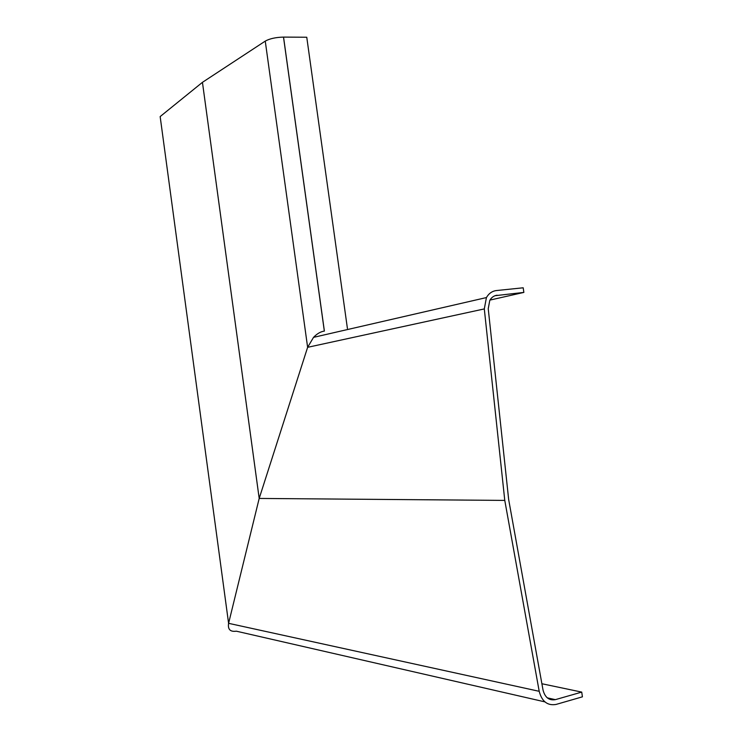 <?xml version="1.0" encoding="UTF-8"?>
<svg xmlns="http://www.w3.org/2000/svg" width="742" height="742" viewBox="0 0 742 742"><rect width="100%" height="100%" fill="white"/><g stroke="black" fill="none" stroke-linecap="round" stroke-linejoin="round"><path stroke-width="1.11" d="M347.423 328.511L306.761 37.239L283.5 37.1C275.792 37.304 269.708 38.64 265.256 41.107L202.445 82.334L259.19 498.438L504.773 500.405L539.202 691.312C541.892 701.505 547.513 705.883 556.055 704.436L582.414 696.831L581.728 692.101L541.892 683.744M544.906 701.876L236.327 631.182C230.243 632.026 227.664 629.402 228.592 623.326L259.19 498.438L307.624 347.321L313.532 337.36C317.019 333.705 320.618 331.618 324.337 331.09L283.5 37.1M539.202 691.312L228.592 623.326L160.161 116.568L202.445 82.334M313.532 337.36L486.418 297.57C488.82 293.433 492.169 291.087 496.454 290.549L523.193 287.794L523.861 292.413L489.952 300.093M486.418 297.57L484.303 308.922L504.773 500.405M495.053 295.696L523.861 292.413M497.131 295.223C493.987 295.622 491.538 297.347 489.785 300.389L488.236 308.7L508.678 499.644L543.023 690.023C544.99 697.489 549.099 700.698 555.359 699.65L581.728 692.101M324.384 331.09L283.546 37.1M484.303 308.922L307.624 347.321L265.256 41.107M547.281 697.842L555.359 699.65"/></g></svg>
